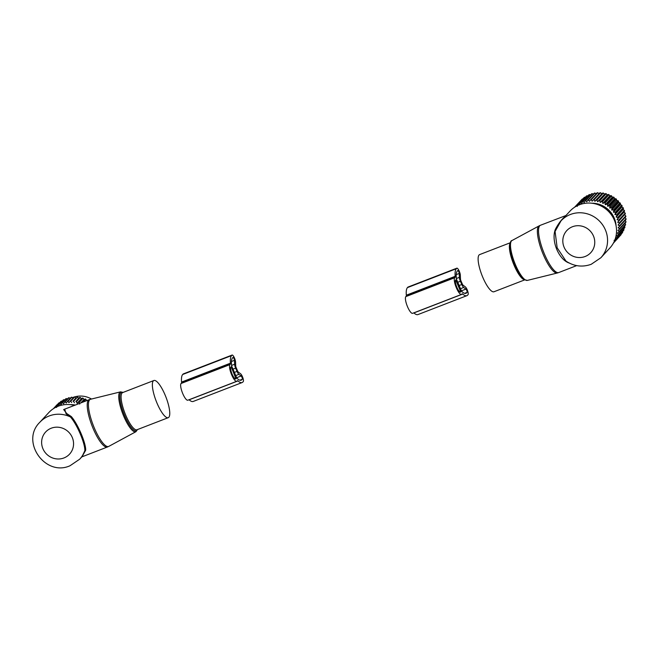 <?xml version="1.0" encoding="UTF-8"?>
<svg xmlns="http://www.w3.org/2000/svg" width="659" height="659" viewBox="0 0 659 659"><rect width="100%" height="100%" fill="white"/><g stroke="black" fill="none" stroke-linecap="round" stroke-linejoin="round"><path stroke-width="0.99" d="M524.729 279.877L493.995 291.756A19.918 5.272 -111.1 0 1 491.721 291.179A19.918 5.272 -111.1 0 1 480.65 271.615A19.918 5.272 -111.1 0 1 479.628 254.596L510.371 242.718M600.884 257.735L609.872 248.015A27.159 25.973 -137.2 0 0 614.987 221.745L614.55 220.501A24.737 23.658 -137.2 0 0 597.062 204.323L595.785 203.977A27.159 25.973 -137.2 0 0 579.36 204.784A27.159 25.973 -137.2 0 0 569.994 211.127L561.007 220.847L555.076 231.457L557.16 247.8L566.015 261.137C573.956 266.368 582.35 267.422 591.205 264.3L600.884 257.735A27.159 25.973 -137.2 0 0 602.491 224.686A27.159 25.973 -137.2 0 0 570.365 214.496A27.159 25.973 -137.2 0 0 561.007 220.847M614.987 221.745A27.159 25.973 -137.2 0 0 595.785 203.977M569.697 263.172C559.079 260.297 550.858 241.021 555.315 229.456C557.901 224.439 560.801 220.436 564.013 217.445C566.468 214.653 566.394 214.867 563.791 218.088M555.858 229.291L555.315 229.456M624.345 210.402L617.837 217.437L616.124 217.042L623.093 209.504L624.345 210.402A26.434 25.281 42.8 0 1 624.551 210.971L618.043 218.005L617.063 219.628L618.71 220.18A26.434 25.281 42.8 0 1 618.85 220.765L625.358 213.73A26.434 25.281 -137.2 0 0 625.218 213.145L624.04 212.091L624.551 210.971M623.093 209.504L623.447 208.302A26.434 25.281 -137.2 0 0 623.183 207.758L621.874 207.017L622.063 205.756A26.434 25.281 -137.2 0 0 621.742 205.237L620.391 204.669L620.407 203.367A26.434 25.281 -137.2 0 0 620.028 202.89L618.669 202.486L618.513 201.16A26.434 25.281 -137.2 0 0 618.084 200.723L616.725 200.501L616.387 199.166A26.434 25.281 -137.2 0 0 615.918 198.771L614.583 198.73L614.073 197.403A26.434 25.281 -137.2 0 0 613.562 197.066L612.26 197.189L611.585 195.896A26.434 25.281 -137.2 0 0 611.041 195.616L609.806 195.912L608.957 194.669A26.434 25.281 -137.2 0 0 608.389 194.446L607.227 194.899L606.222 193.73A26.434 25.281 -137.2 0 0 605.637 193.573L604.567 194.174L603.413 193.095A26.434 25.281 -137.2 0 0 602.82 192.996L601.856 193.746L600.563 192.766A26.434 25.281 -137.2 0 0 599.97 192.733L599.13 193.614L597.713 192.749A26.434 25.281 -137.2 0 0 597.12 192.782L590.612 199.817A26.434 25.281 42.8 0 1 591.205 199.776L597.713 192.749M616.124 217.042L616.939 215.336L623.447 208.302M591.205 199.776L592.153 201.152L593.462 199.768A26.434 25.281 42.8 0 1 594.056 199.792L594.888 201.283L596.313 200.031A26.434 25.281 42.8 0 1 596.906 200.122L597.598 201.72L599.13 200.608A26.434 25.281 42.8 0 1 599.715 200.764L600.25 202.445L601.881 201.481A26.434 25.281 42.8 0 1 602.45 201.703L602.828 203.45L604.534 202.651A26.434 25.281 42.8 0 1 605.077 202.931L605.291 204.735L607.054 204.101A26.434 25.281 42.8 0 1 607.565 204.438L607.606 206.267L609.41 205.806A26.434 25.281 42.8 0 1 609.88 206.201L609.748 208.038L611.577 207.758A26.434 25.281 42.8 0 1 612.005 208.195L611.692 210.032L613.521 209.924A26.434 25.281 42.8 0 1 613.9 210.402L613.422 212.214L615.234 212.272A26.434 25.281 42.8 0 1 615.555 212.791L622.063 205.756M577.235 206.44L577.581 204.603A26.434 25.281 42.8 0 1 578.058 204.265L579.393 204.875L579.92 203.079A26.434 25.281 42.8 0 1 580.431 202.791L581.724 203.573L582.416 201.819A26.434 25.281 42.8 0 1 582.96 201.588L584.195 202.535L585.06 200.847A26.434 25.281 42.8 0 1 585.62 200.682L586.782 201.778L587.795 200.179A26.434 25.281 42.8 0 1 588.38 200.072L589.443 201.316L590.612 199.817M576.37 206.16L575.875 205.995L582.383 198.969A26.434 25.281 -137.2 0 0 581.946 199.356L575.439 206.391A26.434 25.281 42.8 0 1 575.875 205.995M591.658 203.203A23.543 22.513 42.8 0 1 616.083 225.798M618.85 220.765L617.722 222.297L619.279 222.997A26.434 25.281 42.8 0 1 619.353 223.59L618.084 224.999L619.526 225.839A26.434 25.281 42.8 0 1 619.542 226.432L618.142 227.717L619.468 228.673A26.434 25.281 42.8 0 1 619.435 229.068A26.434 25.281 42.8 0 1 619.419 229.266L625.926 222.231A26.434 25.281 -137.2 0 0 625.943 222.034A26.434 25.281 -137.2 0 0 625.976 221.638L625.119 220.18M617.837 217.437A26.434 25.281 42.8 0 1 618.043 218.005M615.555 212.791L614.905 214.554L616.676 214.793A26.434 25.281 42.8 0 1 616.939 215.336M617.722 222.297L625.358 213.73M624.699 214.752L625.778 215.963A26.434 25.281 -137.2 0 1 625.861 216.556L625.053 217.462L626.034 218.804A26.434 25.281 -137.2 0 1 626.05 219.398L619.542 226.432M580.497 200.921L574.582 207.239M582.82 198.952L582.383 198.969M585.283 197.272L584.566 197.23A26.434 25.281 -137.2 0 0 584.088 197.576L577.581 204.603M588.693 196.028L586.938 195.756A26.434 25.281 -137.2 0 0 586.428 196.044L579.92 203.079M591.172 194.99L589.467 194.553A26.434 25.281 -137.2 0 0 588.924 194.784L582.416 201.819M593.751 194.24L592.128 193.647A26.434 25.281 -137.2 0 0 591.568 193.812L585.06 200.847M596.42 193.779L594.888 193.038A26.434 25.281 -137.2 0 0 594.303 193.145L587.795 200.179M616.676 214.793L623.183 207.758M615.234 212.272L621.742 205.237M613.422 212.214L620.391 204.669M613.9 210.402L620.407 203.367M613.521 209.924L620.028 202.89M611.692 210.032L618.669 202.486M612.005 208.195L618.513 201.16M611.577 207.758L618.084 200.723M609.748 208.038L616.725 200.501M609.88 206.201L616.387 199.166M609.41 205.806L615.918 198.771M607.606 206.267L614.583 198.73M607.565 204.438L614.073 197.403M607.054 204.101L613.562 197.066M605.291 204.735L612.26 197.189M605.077 202.931L611.585 195.896M604.534 202.651L611.041 195.616M602.828 203.45L609.806 195.912M602.45 201.703L608.957 194.669M601.881 201.481L608.389 194.446M600.25 202.445L607.227 194.899M599.715 200.764L606.222 193.73M599.13 200.608L605.637 193.573M597.598 201.72L604.567 194.174M596.906 200.122L603.413 193.095M596.313 200.031L602.82 192.996M594.888 201.283L601.856 193.746M594.056 199.792L600.563 192.766M593.462 199.768L599.97 192.733M592.153 201.152L599.13 193.614M588.38 200.072L594.888 193.038M585.62 200.682L592.128 193.647M582.96 201.588L589.467 194.553M580.431 202.791L586.938 195.756M578.058 204.265L584.566 197.23M613.9 242.166L620.762 235.065A26.434 25.281 -137.2 0 0 621.124 234.604L621.099 234.151M614.394 241.112L614.616 241.639A26.434 25.281 42.8 0 1 614.254 242.1M614.056 240.321L615.86 239.818L622.368 232.784A26.434 25.281 -137.2 0 0 622.664 232.281L622.566 231.556M619.419 229.266L617.903 230.411L619.098 231.474A26.434 25.281 42.8 0 1 618.982 232.059L617.368 233.055L618.414 234.209A26.434 25.281 42.8 0 1 618.233 234.769L616.544 235.601L617.434 236.828A26.434 25.281 42.8 0 1 617.186 237.364L615.432 238.039L616.157 239.316A26.434 25.281 42.8 0 1 615.86 239.818M619.468 228.673L625.976 221.638M619.526 225.839L626.034 218.804M618.084 224.999L625.053 217.462M619.353 223.59L625.861 216.556M619.279 222.997L625.778 215.963M618.71 220.18L625.218 213.145M617.063 219.628L624.04 212.091M614.905 214.554L621.874 207.017M618.982 232.059L625.49 225.024A26.434 25.281 -137.2 0 0 625.605 224.439L624.88 222.874M624.345 225.51L624.921 227.174A26.434 25.281 -137.2 0 1 624.74 227.734L618.233 234.769M623.521 228.063L623.941 229.793A26.434 25.281 -137.2 0 1 623.694 230.329L617.186 237.364M619.328 236.622L613.389 243.146M614.616 241.639L621.124 234.604M616.157 239.316L622.664 232.281M617.434 236.828L623.941 229.793M618.414 234.209L624.921 227.174M619.098 231.474L625.605 224.439M408.16 287.044A4.349 1.153 68.9 0 0 408.012 287.06A4.349 1.153 68.9 0 0 407.888 287.143L407.468 287.596A26.286 6.961 68.9 0 0 406.331 295.199A3.625 0.956 68.9 0 1 406.175 296.245L405.829 296.616A9.053 2.397 68.9 0 0 407.336 306.287A9.053 2.397 68.9 0 0 412.625 313.322L461.481 294.433A9.053 2.397 68.9 0 0 461.745 294.252L462.083 293.889A3.625 0.956 68.9 0 1 462.19 293.815A3.625 0.956 68.9 0 1 462.75 294.038A26.286 6.961 68.9 0 0 466.852 295.685A26.286 6.961 68.9 0 0 467.61 295.158L468.03 294.705A4.349 1.153 68.9 0 0 467.61 290.866A4.349 1.153 68.9 0 0 465.303 286.838L463.079 285.199A1.812 0.478 68.9 0 1 462.288 283.955L460.905 280.718A1.812 0.478 68.9 0 1 460.476 279.087L460.336 275.198A4.349 1.153 68.9 0 0 458.952 270.536A4.349 1.153 68.9 0 0 456.876 268.172A4.349 1.153 68.9 0 0 456.753 268.262L456.333 268.707A26.286 6.961 68.9 0 0 455.188 276.31A3.625 0.956 68.9 0 1 455.031 277.357L454.694 277.727A9.053 2.397 68.9 0 0 456.201 287.398A9.053 2.397 68.9 0 0 461.481 294.433M466.852 295.685L417.995 314.565A26.286 6.961 68.9 0 1 413.893 312.926A3.625 0.956 68.9 0 0 413.811 312.86M455.756 279.96L455.682 280.042A6.516 1.73 68.9 0 0 456.761 287.003A6.516 1.73 68.9 0 0 460.567 292.069A6.516 1.73 68.9 0 0 460.756 291.937L455.756 279.96M456.423 279.128L461.564 291.187A23.749 6.285 68.9 0 0 465.938 293.321A23.749 6.285 68.9 0 0 466.621 292.843L467.042 292.39A1.812 0.478 68.9 0 0 466.869 290.792A1.812 0.478 68.9 0 0 465.905 289.112L463.681 287.472A4.349 1.153 68.9 0 1 461.786 284.499L460.402 281.261A4.349 1.153 68.9 0 1 459.372 277.357L459.232 273.46A1.812 0.478 68.9 0 0 458.656 271.524A1.812 0.478 68.9 0 0 457.791 270.536A1.812 0.478 68.9 0 0 457.733 270.577L457.321 271.022A23.749 6.285 68.9 0 0 456.423 279.128M152.361 385.185A19.918 5.272 68.9 0 0 158.605 406.644A19.918 5.272 68.9 0 0 168.243 417.674A19.918 5.272 68.9 0 0 169.767 412.995A19.918 5.272 68.9 0 0 163.523 391.537A19.918 5.272 68.9 0 0 153.885 380.515A19.918 5.272 68.9 0 0 152.361 385.185M74.434 405.4A27.159 25.973 -137.2 0 0 58.157 406.241A27.159 25.973 -137.2 0 0 48.791 412.592L39.804 422.304C20.19 441.357 45.158 477.017 70.011 465.756L79.681 459.199A27.159 25.973 -137.2 0 0 84.83 450.748L81.955 456.745L79.681 459.199M66.765 413.564L71.287 416.546C77.787 423.877 86.008 443.153 85.67 450.27L84.83 450.748C85.258 443.622 76.93 424.091 70.406 416.941L66.073 413.836L66.765 413.564L63.659 409.56L89.146 399.708A25.355 6.714 68.9 0 0 87.21 405.664A25.355 6.714 68.9 0 0 95.16 432.971A25.355 6.714 68.9 0 0 107.425 447L108.793 446.374A25.273 6.689 68.9 0 1 96.543 432.848A25.273 6.689 68.9 0 1 88.438 405.252A25.273 6.689 68.9 0 1 90.58 399.255L89.146 399.708M85.67 450.27L81.938 456.852L107.425 447M66.073 413.836L64.714 409.157M39.804 422.304A27.159 25.973 -137.2 0 1 49.17 415.961A27.159 25.973 -137.2 0 1 70.406 416.941L71.287 416.546M79.747 404.091L79.245 402.394L83.125 398.201L84.006 399.486L85.283 398.975A26.434 25.281 42.8 0 1 85.835 399.214L86.551 400.565L87.902 400.211M74.401 402.789L73.61 401.273L77.49 397.072L78.66 398.184L75.859 401.57A26.434 25.281 42.8 0 1 76.452 401.677L77.103 403.292L78.668 402.221A26.434 25.281 42.8 0 1 79.245 402.394M70.159 404.634A23.543 22.513 42.8 0 1 74.006 404.832A23.543 22.513 42.8 0 1 75.324 405.054M67.498 398.917L66.337 398.563A26.434 25.281 -137.2 0 0 65.793 398.777L61.905 402.97A26.434 25.281 42.8 0 1 62.457 402.756L66.337 398.563M70.291 398.291L69.03 397.731A26.434 25.281 -137.2 0 0 68.454 397.879L64.574 402.072A26.434 25.281 42.8 0 1 65.142 401.924L69.03 397.731M73.124 397.995L71.806 397.196A26.434 25.281 -137.2 0 0 71.221 397.286L67.333 401.479A26.434 25.281 42.8 0 1 67.926 401.397L71.806 397.196M73.61 401.273A26.434 25.281 42.8 0 0 73.017 401.224L75.942 397.978L74.64 396.982A26.434 25.281 -137.2 0 0 74.047 396.998L70.159 401.199A26.434 25.281 42.8 0 1 70.76 401.174L74.64 396.982M75.942 397.978L73.017 401.224M78.66 398.184L79.747 397.369A26.434 25.281 42.8 0 1 80.332 397.484L81.362 398.687L82.548 398.02A26.434 25.281 42.8 0 1 83.125 398.201M83.273 401.982L85.835 399.214M82.062 402.451L85.283 398.975M80.818 402.929L84.006 399.486M78.668 402.221L82.548 398.02M77.103 403.292L81.362 398.687M76.452 401.677L80.332 397.484M75.859 401.57L79.747 397.369M71.674 402.583L70.76 401.174M67.926 401.397L68.956 402.674L70.159 401.199M65.142 401.924L66.279 403.061L67.333 401.479M62.457 402.756L63.668 403.745L64.574 402.072M54.73 407.872L54.796 407.344A26.434 25.281 42.8 0 1 55.241 406.965L56.592 407.451L56.987 405.623A26.434 25.281 42.8 0 1 57.473 405.293L58.799 405.952L59.368 404.156A26.434 25.281 42.8 0 1 59.887 403.885L61.172 404.708L61.905 402.97M57.094 404.684A26.434 25.281 -137.2 0 0 56.946 404.84L53.371 408.712L57.275 404.659M54.796 407.344L58.676 403.151A26.434 25.281 -137.2 0 1 59.121 402.764L60.233 402.756M55.241 406.965L59.121 402.764M56.987 405.623L60.867 401.422A26.434 25.281 -137.2 0 1 61.353 401.1L62.448 401.191M57.473 405.293L61.353 401.1M59.368 404.156L63.248 399.964A26.434 25.281 -137.2 0 1 63.766 399.692L64.837 399.881M59.887 403.885L63.766 399.692M77.49 397.072A26.434 25.281 -137.2 0 0 76.897 397.031M72.597 397.608A21.731 20.783 42.8 0 1 73.948 397.105M74.302 396.99A21.731 20.783 42.8 0 1 83.405 396.248A21.731 20.783 42.8 0 1 91.51 399.033M229.925 364.608L230.271 364.238A3.625 0.956 -111.1 0 0 230.428 363.191A26.286 6.961 -111.1 0 1 231.564 355.588L231.984 355.143A4.349 1.153 -111.1 0 1 232.108 355.053A4.349 1.153 -111.1 0 1 234.192 357.417A4.349 1.153 -111.1 0 1 235.576 362.071L235.708 365.967A1.812 0.478 -111.1 0 0 236.144 367.598L237.528 370.836A1.812 0.478 -111.1 0 0 238.311 372.071L240.535 373.719A4.349 1.153 -111.1 0 1 242.841 377.739A4.349 1.153 -111.1 0 1 243.262 381.586L242.841 382.039A26.286 6.961 -111.1 0 1 242.092 382.558A26.286 6.961 -111.1 0 1 237.99 380.918A3.625 0.956 -111.1 0 0 237.421 380.696A3.625 0.956 -111.1 0 0 237.314 380.77L236.976 381.133A9.053 2.397 -111.1 0 1 236.721 381.314A9.053 2.397 -111.1 0 1 231.433 374.279A9.053 2.397 -111.1 0 1 229.925 364.608L181.068 383.497A9.053 2.397 -111.1 0 0 182.568 393.168A9.053 2.397 -111.1 0 0 187.856 400.202L236.721 381.314M230.428 363.191L181.563 382.08A3.625 0.956 -111.1 0 1 181.406 383.126L181.068 383.497M181.563 382.08A26.286 6.961 -111.1 0 1 182.708 374.477L183.12 374.024A4.349 1.153 -111.1 0 1 183.243 373.941A4.349 1.153 -111.1 0 1 183.4 373.917M242.092 382.558L193.227 401.446A26.286 6.961 -111.1 0 1 189.125 399.807A3.625 0.956 -111.1 0 0 189.051 399.741M231.416 367.351L235.988 378.818A6.516 1.73 -111.1 0 1 235.807 378.95A6.516 1.73 -111.1 0 1 232.001 373.884A6.516 1.73 -111.1 0 1 230.914 366.923L231.416 367.351L230.642 367.648M234.464 360.341L234.604 364.238A4.349 1.153 -111.1 0 0 235.634 368.142L237.018 371.379A4.349 1.153 -111.1 0 0 238.92 374.353L241.145 375.992A1.812 0.478 -111.1 0 1 242.1 377.673A1.812 0.478 -111.1 0 1 242.273 379.271L241.861 379.724A23.749 6.285 -111.1 0 1 241.178 380.194A23.749 6.285 -111.1 0 1 236.795 378.06L231.655 366.009A23.749 6.285 -111.1 0 1 232.553 357.903L232.973 357.45A1.812 0.478 -111.1 0 1 233.022 357.417A1.812 0.478 -111.1 0 1 233.887 358.397A1.812 0.478 -111.1 0 1 234.464 360.341L231.449 361.511M554.631 272.216A25.273 6.689 -111.1 0 1 540.718 247.792A25.273 6.689 -111.1 0 1 539.087 225.897L540.454 225.263A25.355 6.714 -111.1 0 0 541.756 246.927A25.355 6.714 -111.1 0 0 555.842 271.829A25.355 6.714 -111.1 0 0 558.733 272.554L557.3 273.007A25.273 6.689 -111.1 0 1 554.631 272.216M524.094 279.391A20.643 5.47 -111.1 0 1 519.597 274.177A20.643 5.47 -111.1 0 1 510.396 250.387C509.778 243.888 510.288 240.617 511.936 240.568A21.368 5.659 68.9 0 0 513.32 259.086A21.368 5.659 68.9 0 0 525.075 279.737A21.368 5.659 68.9 0 0 527.332 280.413L557.3 273.007M510.396 250.387A20.643 5.47 -111.1 0 1 510.898 241.968M524.531 279.754A19.918 5.272 -111.1 0 1 522.991 279.095A19.918 5.272 -111.1 0 1 512.356 260.799A19.918 5.272 -111.1 0 1 510.305 242.94M572.44 226.745A16.294 15.585 -137.2 0 0 564.129 247.29A16.294 15.585 -137.2 0 0 585.126 256.499A16.294 15.585 -137.2 0 0 593.446 235.955A16.294 15.585 -137.2 0 0 572.44 226.745M406.175 296.245L455.031 277.357M405.829 296.616L454.694 277.727M413.893 312.926L462.75 294.038M407.888 287.143L456.753 268.262M407.468 287.596L456.333 268.707M406.331 295.199L455.188 276.31M455.402 280.767L456.176 280.47M459.422 291.533L460.69 291.047M460.254 292.085L460.83 291.863M460.344 292.102L460.756 291.937M456.217 274.63L459.232 273.46M456.349 278.526L459.372 277.357M457.7 282.307L460.402 281.261M459.084 285.545L461.786 284.499M460.526 288.691L463.681 287.472M461.358 290.866L465.905 289.112M464.611 293.329L467.042 292.39M465.114 293.428L466.621 292.843M108.793 446.374L135.943 431.694A21.368 5.659 -111.1 0 1 125.581 420.261A21.368 5.659 -111.1 0 1 118.735 396.932A21.368 5.659 -111.1 0 1 120.548 391.858L90.58 399.255M123.035 392.434A20.643 5.47 68.9 0 0 119.847 397.122A20.643 5.47 68.9 0 0 127.5 421.645A20.643 5.47 68.9 0 0 137.393 429.594M153.885 380.515L122.615 392.599A19.918 5.272 68.9 0 0 121.091 397.27A19.918 5.272 68.9 0 0 127.335 418.737A19.918 5.272 68.9 0 0 136.973 429.759L168.243 417.674M63.931 457.956A16.294 15.585 -137.2 0 0 72.251 437.419A16.294 15.585 -137.2 0 0 51.245 428.21A16.294 15.585 -137.2 0 0 42.934 448.746A16.294 15.585 -137.2 0 0 63.931 457.956M230.271 364.238L181.406 383.126M231.564 355.588L182.708 374.477M231.984 355.143L183.12 374.024M237.99 380.918L189.125 399.807M235.988 378.818L235.576 378.983M236.062 378.744L235.485 378.966M235.922 377.928L234.653 378.414M241.861 379.724L240.354 380.301M242.273 379.271L239.851 380.21M241.145 375.992L236.589 377.747M238.92 374.353L235.675 375.605M237.018 371.379L234.316 372.426M235.634 368.142L232.965 369.172M234.604 364.238L231.581 365.407M511.936 240.568L539.087 225.897M519.597 274.177L524.317 279.605L527.332 280.413M576.699 265.61L558.733 272.554M565.924 215.526L540.454 225.263M408.012 287.06L456.876 268.172M135.943 431.694L137.509 429.553M123.151 392.393L120.548 391.858M232.108 355.053L183.243 373.941"/></g></svg>
